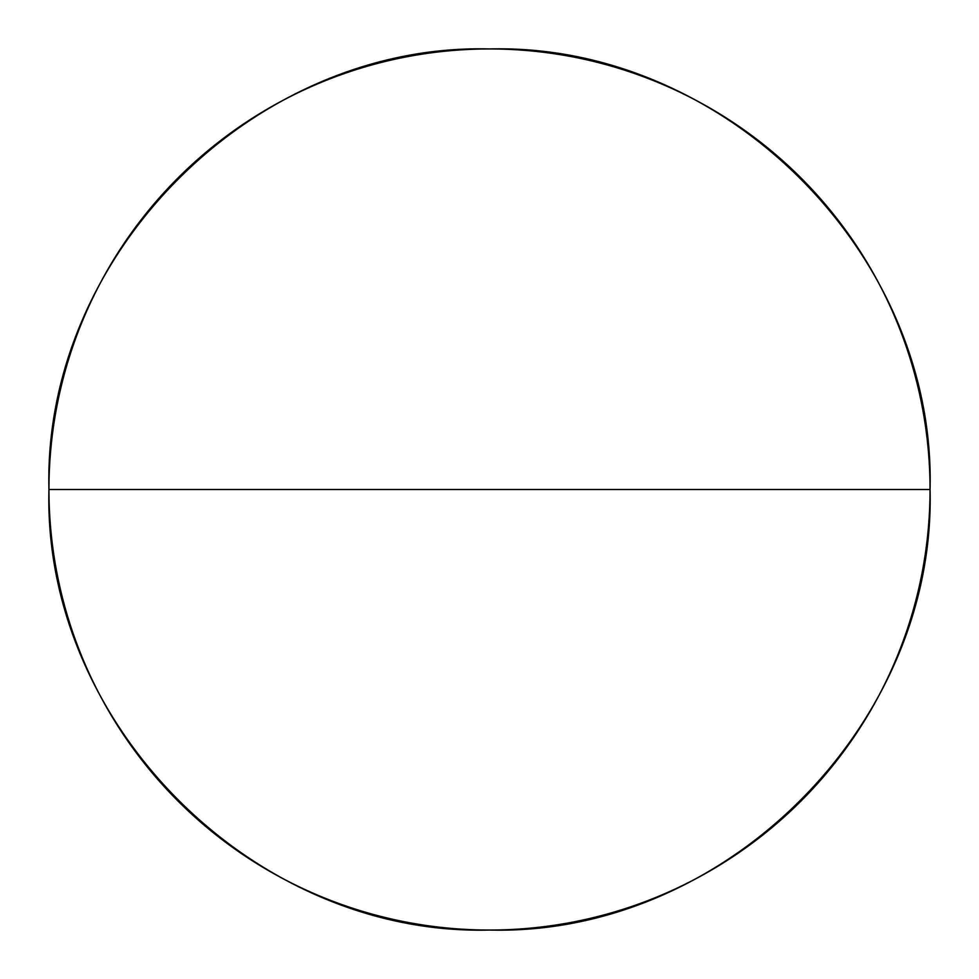 <?xml version="1.0" encoding="UTF-8"?>
<svg xmlns="http://www.w3.org/2000/svg" width="979" height="979" viewBox="0 0 979 979"><rect width="100%" height="100%" fill="white"/><g stroke="black" fill="none" stroke-linecap="round" stroke-linejoin="round"><path stroke-width="0.73" stroke-dasharray="4.89 3.67" d="M489.5 489.5L48.95 489.5L489.5 489.5"/><path stroke-width="1.47" d="M48.95 489.5A440.55 440.55 0 0 1 489.5 48.95A440.55 440.55 0 0 1 930.05 489.5C936.12 254.087 724.913 42.88 489.5 48.95C254.087 42.88 42.88 254.087 48.95 489.5L930.05 489.5L48.95 489.5A440.55 440.55 0 0 0 489.5 930.05A440.55 440.55 0 0 0 930.05 489.5C936.12 724.913 724.913 936.12 489.5 930.05C254.087 936.12 42.88 724.913 48.95 489.5"/></g></svg>

